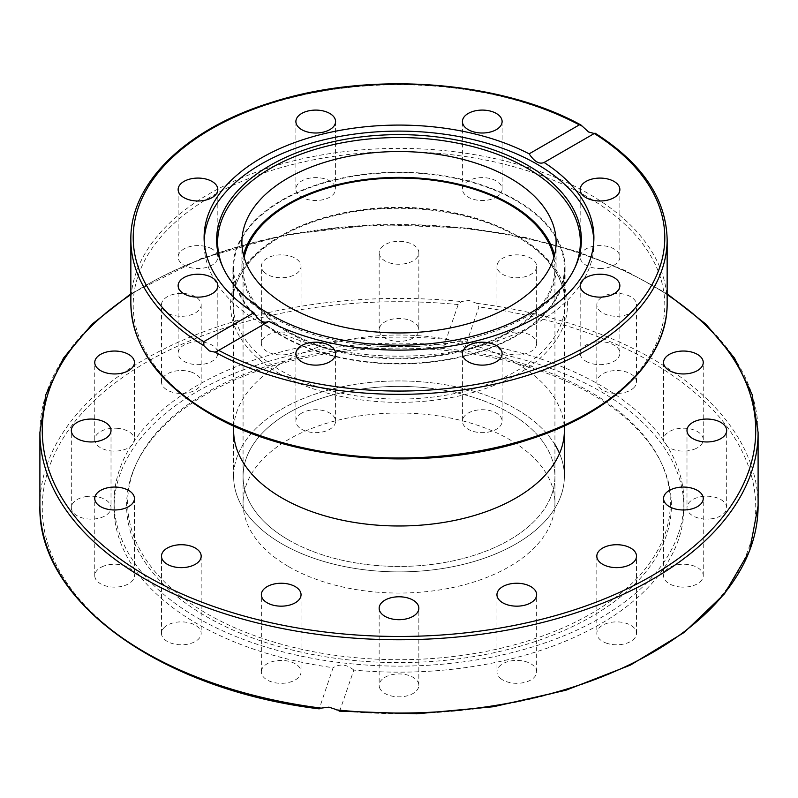 <?xml version="1.0" encoding="UTF-8"?>
<svg xmlns="http://www.w3.org/2000/svg" width="798" height="798" viewBox="0 0 798 798"><rect width="100%" height="100%" fill="white"/><g stroke="black" fill="none" stroke-linecap="round" stroke-linejoin="round"><path stroke-width="0.6" stroke-dasharray="3.99 2.99" d="M574.73 268.108A181.355 104.708 180 0 1 574.241 269.185A181.355 104.708 180 0 1 527.239 316.277A181.355 104.708 180 0 1 351.928 343.359A181.355 104.708 180 0 1 223.759 269.185A181.355 104.708 180 0 1 223.27 268.108M593.832 240.627A194.902 112.528 180 0 1 593.902 243.649A194.902 112.528 180 0 1 536.815 323.22A194.902 112.528 180 0 1 324.417 347.609A194.902 112.528 180 0 1 204.098 243.649A194.902 112.528 180 0 1 204.168 240.627M585.991 361.295A19.84 11.461 0 0 0 607.617 363.778A19.84 11.461 0 0 0 619.866 353.195A19.84 11.461 0 0 0 614.061 345.095A19.84 11.461 0 0 0 592.425 342.611A19.84 11.461 0 0 0 580.176 353.195A19.84 11.461 0 0 0 585.991 361.295M462.421 353.674L462.421 421.184A19.84 11.461 0 0 0 482.271 432.646A19.84 11.461 0 0 0 502.112 421.184A19.84 11.461 0 0 0 482.271 409.723A19.84 11.461 0 0 0 462.421 421.184M502.112 353.674L502.112 421.184M600.026 268.507A19.84 11.461 0 0 0 619.866 257.046A19.84 11.461 0 0 0 600.026 245.594A19.84 11.461 0 0 0 580.176 257.046A19.84 11.461 0 0 0 600.026 268.507M496.296 197.166A19.84 11.461 0 0 0 502.112 189.066A19.84 11.461 0 0 0 489.862 178.483A19.84 11.461 0 0 0 468.236 180.966A19.84 11.461 0 0 0 462.421 189.066A19.84 11.461 0 0 0 474.67 199.65A19.84 11.461 0 0 0 496.296 197.166M335.579 121.545L335.579 189.066A19.84 11.461 0 0 0 315.729 177.605A19.84 11.461 0 0 0 295.888 189.066A19.84 11.461 0 0 0 315.729 200.517A19.84 11.461 0 0 0 335.579 189.066M295.888 121.545L295.888 189.066M212.009 248.946A19.84 11.461 0 0 0 190.383 246.462A19.84 11.461 0 0 0 178.134 257.046A19.84 11.461 0 0 0 183.939 265.155A19.84 11.461 0 0 0 205.575 267.639A19.84 11.461 0 0 0 217.824 257.046A19.84 11.461 0 0 0 212.009 248.946M197.974 341.744A19.84 11.461 0 0 0 178.134 353.195A19.84 11.461 0 0 0 197.974 364.656A19.84 11.461 0 0 0 217.824 353.195A19.84 11.461 0 0 0 197.974 341.744M301.704 413.085A19.84 11.461 0 0 0 295.888 421.184A19.84 11.461 0 0 0 308.138 431.768A19.84 11.461 0 0 0 329.764 429.284A19.84 11.461 0 0 0 335.579 421.184A19.84 11.461 0 0 0 323.33 410.601A19.84 11.461 0 0 0 301.704 413.085M268.028 321.853L268.856 321.375M554.5 255.161A157.106 90.703 180 0 1 556.106 268.088A157.106 90.703 180 0 1 459.119 351.888A157.106 90.703 180 0 1 287.908 332.227A157.106 90.703 180 0 1 241.894 268.088A157.106 90.703 180 0 1 243.5 255.161M281.564 335.888A166.084 95.89 180 0 1 232.916 268.088A166.084 95.89 180 0 1 335.439 179.5A166.084 95.89 180 0 1 516.436 200.288A166.084 95.89 180 0 1 565.084 268.088A166.084 95.89 180 0 1 462.561 356.676A166.084 95.89 180 0 1 281.564 335.888M444.187 345.255C451.139 340.816 458.052 341.604 464.905 347.629L478.93 306.941L476.725 303.33L469.054 300.467L461.354 301.564L458.202 304.567L444.187 345.255A284.916 164.498 0 0 0 119.56 475.578A284.916 164.498 0 0 0 114.084 507.668A284.916 164.498 0 0 0 333.095 667.697L319.21 708.863M131.84 474.67A272.397 157.266 0 0 0 345.853 659.597A272.397 157.266 0 0 0 666.16 536.037A272.397 157.266 0 0 0 662.22 464.875A272.397 157.266 0 0 0 399 348.088A272.397 157.266 0 0 0 135.78 464.875A272.397 157.266 0 0 0 131.84 474.67M132.847 472.476A271.36 156.667 0 0 0 346.063 656.694A271.36 156.667 0 0 0 665.153 533.603A271.36 156.667 0 0 0 661.223 462.72A271.36 156.667 0 0 0 399 346.372A271.36 156.667 0 0 0 136.777 462.72A271.36 156.667 0 0 0 132.847 472.476M678.44 533.722A284.916 164.498 0 0 0 683.916 501.633A284.916 164.498 0 0 0 426.93 337.933A284.916 164.498 0 0 0 119.56 469.543A284.916 164.498 0 0 0 114.084 501.633A284.916 164.498 0 0 0 371.07 665.332A284.916 164.498 0 0 0 678.44 533.722M118.473 428.416A19.84 11.461 0 0 0 94.753 439.658A19.84 11.461 0 0 0 110.723 450.89A19.84 11.461 0 0 0 134.443 439.658A19.84 11.461 0 0 0 118.473 428.416M87.291 496.426A19.84 11.461 0 0 0 71.321 507.668A19.84 11.461 0 0 0 95.042 518.909A19.84 11.461 0 0 0 111.012 507.668A19.84 11.461 0 0 0 87.291 496.426M192.358 372.466A19.84 11.461 0 0 0 171.969 371.888A19.84 11.461 0 0 0 161.485 381.993A19.84 11.461 0 0 0 170.303 391.519A19.84 11.461 0 0 0 190.682 392.097A19.84 11.461 0 0 0 201.176 381.993A19.84 11.461 0 0 0 192.358 372.466M170.303 314.362A19.84 11.461 180 0 1 161.485 304.836A19.84 11.461 180 0 1 171.969 294.731A19.84 11.461 180 0 1 192.358 295.31A19.84 11.461 180 0 1 201.176 304.836A19.84 11.461 180 0 1 190.682 314.941A19.84 11.461 180 0 1 170.303 314.362M297.694 337.105A19.84 11.461 0 0 0 275.44 332.507A19.84 11.461 0 0 0 261.355 343.469A19.84 11.461 0 0 0 264.697 349.833A19.84 11.461 0 0 0 286.961 354.432A19.84 11.461 0 0 0 301.046 343.469A19.84 11.461 0 0 0 297.694 337.105M264.697 272.677A19.84 11.461 180 0 1 261.355 266.313A19.84 11.461 180 0 1 275.44 255.35A19.84 11.461 180 0 1 297.694 259.949A19.84 11.461 180 0 1 301.046 266.313A19.84 11.461 180 0 1 286.961 277.275A19.84 11.461 180 0 1 264.697 272.677M418.461 327.709A19.84 11.461 0 0 0 397.055 318.542A19.84 11.461 0 0 0 379.16 329.943A19.84 11.461 0 0 0 379.539 332.177A19.84 11.461 0 0 0 400.945 341.344A19.84 11.461 0 0 0 418.84 329.943A19.84 11.461 0 0 0 418.461 327.709M379.539 255.021A19.84 11.461 180 0 1 379.16 252.786A19.84 11.461 180 0 1 397.055 241.375A19.84 11.461 180 0 1 418.461 250.542A19.84 11.461 180 0 1 418.84 252.786A19.84 11.461 180 0 1 400.945 264.188A19.84 11.461 180 0 1 379.539 255.021M536.266 345.704A19.84 11.461 0 0 0 536.645 343.469A19.84 11.461 0 0 0 518.75 332.068A19.84 11.461 0 0 0 497.344 341.235A19.84 11.461 0 0 0 496.954 343.469A19.84 11.461 0 0 0 514.86 354.871A19.84 11.461 0 0 0 536.266 345.704M497.344 264.078A19.84 11.461 180 0 1 518.75 254.911A19.84 11.461 180 0 1 536.645 266.313A19.84 11.461 180 0 1 536.266 268.547A19.84 11.461 180 0 1 514.86 277.714A19.84 11.461 180 0 1 496.954 266.313A19.84 11.461 180 0 1 497.344 264.078M633.173 388.357A19.84 11.461 0 0 0 636.515 381.993A19.84 11.461 0 0 0 622.43 371.03A19.84 11.461 0 0 0 600.176 375.629A19.84 11.461 0 0 0 596.824 381.993A19.84 11.461 0 0 0 610.909 392.955A19.84 11.461 0 0 0 633.173 388.357M600.176 298.472A19.84 11.461 180 0 1 622.43 293.873A19.84 11.461 180 0 1 636.515 304.836A19.84 11.461 180 0 1 633.173 311.2A19.84 11.461 180 0 1 610.909 315.799A19.84 11.461 180 0 1 596.824 304.836A19.84 11.461 180 0 1 600.176 298.472M694.43 449.184A19.84 11.461 0 0 0 703.247 439.658A19.84 11.461 0 0 0 692.754 429.553A19.84 11.461 0 0 0 672.375 430.132A19.84 11.461 0 0 0 663.557 439.658A19.84 11.461 0 0 0 674.051 449.763A19.84 11.461 0 0 0 694.43 449.184M710.709 518.909A19.84 11.461 0 0 0 726.679 507.668A19.84 11.461 0 0 0 702.958 496.426A19.84 11.461 0 0 0 686.988 507.668A19.84 11.461 0 0 0 710.709 518.909M679.527 586.919A19.84 11.461 0 0 0 703.247 575.677A19.84 11.461 0 0 0 687.278 564.445A19.84 11.461 0 0 0 663.557 575.677A19.84 11.461 0 0 0 679.527 586.919M605.642 642.869A19.84 11.461 0 0 0 626.031 643.447A19.84 11.461 0 0 0 636.515 633.343A19.84 11.461 0 0 0 627.697 623.817A19.84 11.461 0 0 0 607.318 623.238A19.84 11.461 0 0 0 596.824 633.343A19.84 11.461 0 0 0 605.642 642.869M500.306 678.23A19.84 11.461 0 0 0 522.56 682.829A19.84 11.461 0 0 0 536.645 671.866A19.84 11.461 0 0 0 533.303 665.502A19.84 11.461 0 0 0 511.039 660.904A19.84 11.461 0 0 0 496.954 671.866A19.84 11.461 0 0 0 500.306 678.23M379.539 687.627A19.84 11.461 0 0 0 400.945 696.794A19.84 11.461 0 0 0 418.84 685.392A19.84 11.461 0 0 0 418.461 683.158A19.84 11.461 0 0 0 397.055 673.991A19.84 11.461 0 0 0 379.16 685.392A19.84 11.461 0 0 0 379.539 687.627M261.734 669.632A19.84 11.461 0 0 0 261.355 671.866A19.84 11.461 0 0 0 279.25 683.268A19.84 11.461 0 0 0 300.656 674.101A19.84 11.461 0 0 0 301.046 671.866A19.84 11.461 0 0 0 283.14 660.465A19.84 11.461 0 0 0 261.734 669.632M164.827 626.969A19.84 11.461 0 0 0 161.485 633.343A19.84 11.461 0 0 0 175.57 644.305A19.84 11.461 0 0 0 197.824 639.707A19.84 11.461 0 0 0 201.176 633.343A19.84 11.461 0 0 0 187.091 622.37A19.84 11.461 0 0 0 164.827 626.969M103.57 566.151A19.84 11.461 0 0 0 94.753 575.677A19.84 11.461 0 0 0 105.246 585.782A19.84 11.461 0 0 0 125.625 585.203A19.84 11.461 0 0 0 134.443 575.677A19.84 11.461 0 0 0 123.949 565.573A19.84 11.461 0 0 0 103.57 566.151M339.12 711.148L339.798 710.769L353.813 670.081A284.916 164.498 0 0 0 678.44 539.757A284.916 164.498 0 0 0 683.916 507.668A284.916 164.498 0 0 0 464.905 347.629M353.813 670.081C346.861 664.335 339.948 663.547 333.095 667.697M288.746 540.076A155.929 90.024 0 0 0 458.67 559.588A155.929 90.024 0 0 0 554.929 476.416A155.929 90.024 0 0 0 509.254 412.766A155.929 90.024 0 0 0 339.33 393.244A155.929 90.024 0 0 0 243.071 476.416A155.929 90.024 0 0 0 288.746 540.076M288.746 566.69A155.929 90.024 0 0 0 458.67 586.211A155.929 90.024 0 0 0 554.929 503.039A155.929 90.024 0 0 0 509.254 439.379A155.929 90.024 0 0 0 339.33 419.868A155.929 90.024 0 0 0 243.071 503.039A155.929 90.024 0 0 0 288.746 566.69M554.929 444.606A165.376 95.481 0 0 0 515.937 408.905A165.376 95.481 0 0 0 335.719 388.207A165.376 95.481 0 0 0 233.624 476.416L233.624 430.511A165.376 95.481 180 0 1 335.719 342.302A165.376 95.481 180 0 1 515.937 362.99A165.376 95.481 180 0 1 564.186 426.002M233.624 430.511L233.624 476.416A165.376 95.481 0 0 0 366.741 570.061A165.376 95.481 0 0 0 564.376 476.416A165.376 95.481 0 0 0 515.937 408.905A165.376 95.481 0 0 0 431.259 382.771A165.376 95.481 0 0 0 233.624 476.416A165.376 95.481 0 0 0 282.063 543.927A165.376 95.481 0 0 0 462.281 564.625A165.376 95.481 0 0 0 564.376 476.416A165.376 95.481 0 0 0 559.528 453.464M366.741 361.733A165.376 95.481 0 0 0 564.376 268.088A165.376 95.481 0 0 0 431.259 174.443A165.376 95.481 0 0 0 233.624 268.088A165.376 95.481 0 0 0 366.741 361.733M553.852 257.545A155.929 90.024 180 0 1 554.929 268.088A155.929 90.024 180 0 1 368.576 356.377A155.929 90.024 180 0 1 243.071 268.088A155.929 90.024 180 0 1 244.148 257.545M429.424 388.127A155.929 90.024 180 0 1 554.929 476.416A155.929 90.024 180 0 1 368.576 564.715A155.929 90.024 180 0 1 243.071 476.416A155.929 90.024 180 0 1 429.424 388.127M667.148 239.54A268.148 154.812 0 0 0 594.061 133.316M130.852 303.2A268.148 154.812 180 0 1 296.387 160.169A268.148 154.812 180 0 1 588.605 193.724A268.148 154.812 180 0 1 667.148 303.2M586.939 196.617A265.784 153.445 0 0 0 211.061 196.617A265.784 153.445 0 0 0 211.061 413.623A265.784 153.445 0 0 0 586.939 413.623A265.784 153.445 0 0 0 586.939 196.617M516.436 235.39A166.084 95.89 0 0 0 335.439 214.602A166.084 95.89 0 0 0 232.916 303.2A166.084 95.89 0 0 0 281.564 371A166.084 95.89 0 0 0 462.561 391.788A166.084 95.89 0 0 0 565.084 303.2A166.084 95.89 0 0 0 516.436 235.39M279.889 373.893A168.448 97.256 180 0 1 279.889 236.358A168.448 97.256 180 0 1 518.111 236.358A168.448 97.256 180 0 1 518.111 373.893A168.448 97.256 180 0 1 279.889 373.893M582.989 126.922A268.148 154.812 0 0 0 292.776 97.396A268.148 154.812 0 0 0 130.852 239.54M39.9 505.742A359.1 207.32 180 0 1 461.354 301.564M758.1 432.436A359.1 207.32 0 0 0 469.054 229.096A359.1 207.32 0 0 0 39.9 432.436M130.852 294.661A356.736 205.964 180 0 1 468.596 228.507A356.736 205.964 180 0 1 667.148 294.661M458.202 304.567A356.736 205.964 0 0 0 49.117 467.488A356.736 205.964 0 0 0 319.07 708.395M476.725 303.33A359.1 207.32 180 0 1 758.1 505.742M339.798 710.769A356.736 205.964 0 0 0 748.883 547.847A356.736 205.964 0 0 0 478.93 306.941M222.762 267.021L223.759 269.185M619.866 285.684L619.866 353.195M619.866 189.535L619.866 257.046M502.112 121.545L502.112 189.066M178.134 189.535L178.134 257.046M178.134 285.684L178.134 353.195M295.888 353.674L295.888 421.184M204.098 237.614L204.098 243.649M241.894 268.088L241.894 242.243M565.084 268.088L565.084 303.2C564.565 277.604 548.515 255.37 516.924 236.477C472.406 210.143 400.197 201.056 340.537 214.403C276.537 227.62 231.839 265.295 232.916 303.2L232.916 268.088M556.106 242.243L556.106 268.088M217.196 351.23L268.447 321.634M593.902 243.649L593.902 237.614M594.979 133.116L543.727 162.702M335.579 421.184L335.579 353.674M217.824 353.195L217.824 285.684M217.824 257.046L217.824 189.535M462.421 189.066L462.421 121.545M580.176 257.046L580.176 189.535M580.176 353.195L580.176 285.684M574.241 269.185L575.238 267.021M130.852 293.774L201.206 258.502L284.806 234.911L376.067 224.537L468.865 228.088L524.695 237.265L577.253 251.54L625.143 270.532L667.148 293.774M94.753 439.658L94.753 362.491M71.321 507.668L71.321 430.511M161.485 381.993L161.485 304.836M261.355 343.469L261.355 266.313M379.16 329.943L379.16 252.786M536.645 343.469L536.645 266.313M636.515 381.993L636.515 304.836M703.247 439.658L703.247 362.491M726.679 507.668L726.679 430.511M703.247 575.677L703.247 498.521M636.515 633.343L636.515 556.176M536.645 671.866L536.645 594.71M418.84 685.392L418.84 608.236M261.355 671.866L261.355 594.71M161.485 633.343L161.485 556.176M94.753 575.677L94.753 498.521M114.084 507.668L114.084 501.633M554.929 268.088L554.929 503.039M564.376 430.511L564.376 476.416L564.376 430.511M243.071 503.039L243.071 268.088M683.916 501.633L683.916 507.668M134.443 498.521L134.443 575.677M201.176 556.176L201.176 633.343M301.046 594.71L301.046 671.866M379.16 608.236L379.16 685.392M496.954 594.71L496.954 671.866M596.824 556.176L596.824 633.343M663.557 498.521L663.557 575.677M686.988 430.511L686.988 507.668M663.557 362.491L663.557 439.658M596.824 304.836L596.824 381.993M496.954 266.313L496.954 343.469M418.84 252.786L418.84 329.943M301.046 266.313L301.046 343.469M201.176 304.836L201.176 381.993M111.012 430.511L111.012 507.668M134.443 362.491L134.443 439.658M661.223 462.72L662.22 464.875M136.777 462.72L135.78 464.875M564.376 268.088L564.376 425.913M233.624 268.088L233.624 425.913"/><path stroke-width="1.2" d="M588.605 131.999L594.261 133.505L544.086 162.473A194.902 112.528 180 0 1 593.902 237.614A194.902 112.528 180 0 1 536.815 317.175A194.902 112.528 180 0 1 268.856 321.375L217.196 351.23L215.011 352.157L209.395 350.94L203.939 345.763L203.739 341.714L253.914 312.746A194.902 112.528 180 0 1 204.098 237.614A194.902 112.528 180 0 1 261.185 158.044A194.902 112.528 180 0 1 529.144 153.844L579.318 124.877L580.944 124.997L588.605 131.999M527.967 314.382A182.383 105.296 180 0 1 351.659 341.614A182.383 105.296 180 0 1 222.762 267.021A182.383 105.296 180 0 1 270.033 165.465A182.383 105.296 180 0 1 490.072 148.697A182.383 105.296 180 0 1 575.238 267.021A182.383 105.296 180 0 1 527.967 314.382M223.27 268.108A181.355 104.708 180 0 1 270.761 168.198A181.355 104.708 180 0 1 488.715 151.251A181.355 104.708 180 0 1 574.73 268.108M204.168 240.627A194.902 112.528 180 0 1 261.185 164.079A194.902 112.528 180 0 1 471.169 139.111A194.902 112.528 180 0 1 593.832 240.627M614.061 277.584A19.84 11.461 180 0 1 619.866 285.684A19.84 11.461 180 0 1 607.617 296.267A19.84 11.461 180 0 1 585.991 293.784A19.84 11.461 180 0 1 580.176 285.684A19.84 11.461 180 0 1 592.425 275.101A19.84 11.461 180 0 1 614.061 277.584M502.112 353.674A19.84 11.461 180 0 1 482.271 365.125A19.84 11.461 180 0 1 462.421 353.674A19.84 11.461 180 0 1 482.271 342.212A19.84 11.461 180 0 1 502.112 353.674M600.026 178.084A19.84 11.461 180 0 1 619.866 189.535A19.84 11.461 180 0 1 600.026 200.996A19.84 11.461 180 0 1 580.176 189.535A19.84 11.461 180 0 1 600.026 178.084M468.236 113.446A19.84 11.461 180 0 1 489.862 110.962A19.84 11.461 180 0 1 502.112 121.545A19.84 11.461 180 0 1 496.296 129.655A19.84 11.461 180 0 1 474.67 132.139A19.84 11.461 180 0 1 462.421 121.545A19.84 11.461 180 0 1 468.236 113.446M295.888 121.545A19.84 11.461 180 0 1 315.729 110.094A19.84 11.461 180 0 1 335.579 121.545A19.84 11.461 180 0 1 315.729 133.007A19.84 11.461 180 0 1 295.888 121.545M183.939 197.635A19.84 11.461 180 0 1 178.134 189.535A19.84 11.461 180 0 1 190.383 178.952A19.84 11.461 180 0 1 212.009 181.435A19.84 11.461 180 0 1 217.824 189.535A19.84 11.461 180 0 1 205.575 200.118A19.84 11.461 180 0 1 183.939 197.635M197.974 297.145A19.84 11.461 180 0 1 178.134 285.684A19.84 11.461 180 0 1 197.974 274.223A19.84 11.461 180 0 1 217.824 285.684A19.84 11.461 180 0 1 197.974 297.145M329.764 361.773A19.84 11.461 180 0 1 308.138 364.257A19.84 11.461 180 0 1 295.888 353.674A19.84 11.461 180 0 1 301.704 345.564A19.84 11.461 180 0 1 323.33 343.08A19.84 11.461 180 0 1 335.579 353.674A19.84 11.461 180 0 1 329.764 361.773M253.914 312.746C258.632 320.866 263.609 323.739 268.856 321.375M243.5 255.161A157.106 90.703 180 0 1 349.394 182.024A157.106 90.703 180 0 1 510.092 203.949A157.106 90.703 180 0 1 554.5 255.161M287.908 306.382A157.106 90.703 180 0 1 241.894 242.243A157.106 90.703 180 0 1 338.881 158.443A157.106 90.703 180 0 1 510.092 178.104A157.106 90.703 180 0 1 556.106 242.243A157.106 90.703 180 0 1 459.119 326.043A157.106 90.703 180 0 1 287.908 306.382M529.144 153.844C534.391 161.665 539.368 164.538 544.086 162.473L543.727 162.702M594.261 133.505L594.261 133.505A265.784 153.445 180 0 1 586.939 346.113A265.784 153.445 180 0 1 218.682 350.342M319.07 708.395L328.946 707.148L339.798 710.769M110.723 373.733A19.84 11.461 180 0 1 94.753 362.491A19.84 11.461 180 0 1 118.473 351.26A19.84 11.461 180 0 1 134.443 362.501A19.84 11.461 180 0 1 110.723 373.733M95.042 441.743A19.84 11.461 180 0 1 71.321 430.511A19.84 11.461 180 0 1 87.291 419.269A19.84 11.461 180 0 1 111.012 430.511A19.84 11.461 180 0 1 95.042 441.743M672.375 352.965A19.84 11.461 180 0 1 692.754 352.387A19.84 11.461 180 0 1 703.247 362.491A19.84 11.461 180 0 1 694.43 372.018A19.84 11.461 180 0 1 674.051 372.596A19.84 11.461 180 0 1 663.557 362.491A19.84 11.461 180 0 1 672.375 352.965M702.958 419.269A19.84 11.461 180 0 1 726.679 430.511A19.84 11.461 180 0 1 710.709 441.743A19.84 11.461 180 0 1 686.988 430.511A19.84 11.461 180 0 1 702.958 419.269M687.278 487.289A19.84 11.461 180 0 1 703.247 498.521A19.84 11.461 180 0 1 679.527 509.762A19.84 11.461 180 0 1 663.557 498.521A19.84 11.461 180 0 1 687.278 487.289M627.697 546.65A19.84 11.461 180 0 1 636.515 556.176A19.84 11.461 180 0 1 626.031 566.281A19.84 11.461 180 0 1 605.642 565.702A19.84 11.461 180 0 1 596.824 556.176A19.84 11.461 180 0 1 607.318 546.071A19.84 11.461 180 0 1 627.697 546.65M533.303 588.335A19.84 11.461 180 0 1 536.645 594.71A19.84 11.461 180 0 1 522.56 605.672A19.84 11.461 180 0 1 500.306 601.074A19.84 11.461 180 0 1 496.954 594.71A19.84 11.461 180 0 1 511.039 583.737A19.84 11.461 180 0 1 533.303 588.335M418.461 606.001A19.84 11.461 180 0 1 418.84 608.236A19.84 11.461 180 0 1 400.945 619.637A19.84 11.461 180 0 1 379.539 610.47A19.84 11.461 180 0 1 379.16 608.236A19.84 11.461 180 0 1 397.055 596.834A19.84 11.461 180 0 1 418.461 606.001M300.656 596.944A19.84 11.461 180 0 1 279.25 606.111A19.84 11.461 180 0 1 261.355 594.71A19.84 11.461 180 0 1 261.734 592.475A19.84 11.461 180 0 1 283.14 583.308A19.84 11.461 180 0 1 301.046 594.71A19.84 11.461 180 0 1 300.656 596.944M197.824 562.54A19.84 11.461 180 0 1 175.57 567.149A19.84 11.461 180 0 1 161.485 556.176A19.84 11.461 180 0 1 164.827 549.812A19.84 11.461 180 0 1 187.091 545.214A19.84 11.461 180 0 1 201.176 556.176A19.84 11.461 180 0 1 197.824 562.54M125.625 508.047A19.84 11.461 180 0 1 105.246 508.625A19.84 11.461 180 0 1 94.753 498.521A19.84 11.461 180 0 1 103.57 488.994A19.84 11.461 180 0 1 123.949 488.416A19.84 11.461 180 0 1 134.443 498.521A19.84 11.461 180 0 1 125.625 508.047M564.186 426.002A165.376 95.481 180 0 1 564.376 430.511A165.376 95.481 180 0 1 462.281 518.72A165.376 95.481 180 0 1 282.063 498.022A165.376 95.481 180 0 1 233.624 430.511L233.624 425.913M559.528 453.464A165.376 95.481 0 0 0 554.929 444.606M244.148 257.545A155.929 90.024 180 0 1 429.424 179.799A155.929 90.024 180 0 1 553.852 257.545M215.011 352.157A268.148 154.812 0 0 0 505.224 381.683A268.148 154.812 0 0 0 667.148 239.54C666.13 198.522 642.071 163.051 594.989 133.106M667.148 239.54L667.148 303.2A268.148 154.812 180 0 1 501.613 446.222A268.148 154.812 180 0 1 209.395 412.666A268.148 154.812 180 0 1 130.852 303.2L130.852 239.54A268.148 154.812 0 0 0 203.939 345.763M203.739 341.714A265.784 153.445 180 0 1 211.061 129.106A265.784 153.445 180 0 1 579.318 124.877M321.275 708.145A359.1 207.32 180 0 1 39.9 505.742L39.9 432.436A359.1 207.32 0 0 0 328.946 635.777A359.1 207.32 0 0 0 758.1 432.436L758.1 505.742A359.1 207.32 180 0 1 336.646 709.911M667.148 294.661A356.736 205.964 180 0 1 707.966 533.463A356.736 205.964 180 0 1 329.404 632.515A356.736 205.964 180 0 1 61.177 496.685A356.736 205.964 180 0 1 130.852 294.661M667.148 303.2C667.966 359.339 612.585 413.314 528.735 439.598C427.937 473.114 291.011 462.062 209.884 413.743C158.413 383.24 132.079 346.392 130.852 303.2M580.944 124.997C499.708 80.199 368.726 70.763 271.021 102.573C186.223 128.678 130.014 182.991 130.852 239.54M667.148 293.774L705.851 324.108L734.509 358.073L752.145 394.591L758.1 432.436M319.21 708.863C159.999 689.522 37.207 601.024 39.9 505.742M130.852 293.774L92.149 324.108L63.491 358.073L45.855 394.591L39.9 432.436M339.12 711.148L416.756 713.811L493.553 706.729L565.922 690.23L630.46 665.093L684.155 632.465L724.504 593.822L749.581 550.909L758.1 505.742M564.376 425.913L564.376 430.511"/></g></svg>
